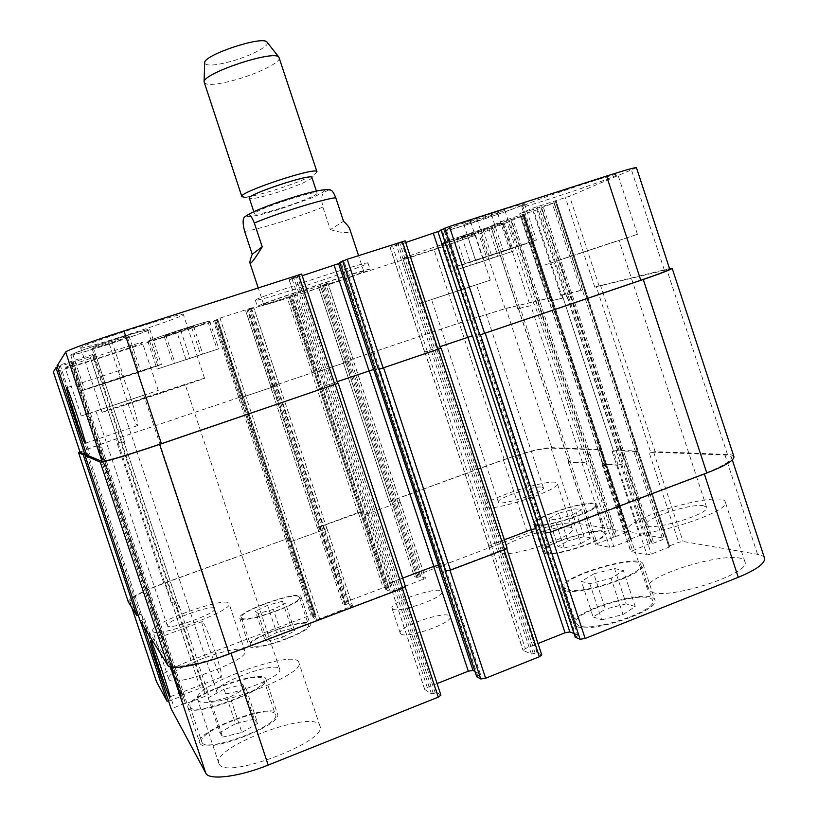 <?xml version="1.0" encoding="UTF-8"?>
<svg xmlns="http://www.w3.org/2000/svg" width="818" height="818" viewBox="0 0 818 818"><rect width="100%" height="100%" fill="white"/><g stroke="black" fill="none" stroke-linecap="round" stroke-linejoin="round"><path stroke-width="0.61" stroke-dasharray="4.09 3.07" d="M328.734 189.796C325.646 192.434 319.173 190.727 322.895 207.087L330.339 229.623L343.519 221.269M330.339 229.623C344.368 233.846 350.85 233.662 349.787 229.06M302.363 293.406C335.329 282.752 371.024 270.114 370.043 269.347C373.131 266.136 253.038 305.85 257.435 306.586C260.001 306.627 274.981 302.241 302.363 293.406M300.37 287.394C333.355 276.781 369.01 264.01 367.977 263.089C370.953 259.541 250.85 299.255 255.359 300.329C257.967 300.503 272.977 296.188 300.37 287.394M303.59 292.834C332.967 283.335 364.685 272.097 363.785 271.433C366.433 268.611 259.889 303.846 263.703 304.531C265.942 304.572 279.235 300.676 303.59 292.834M279.991 208.457C264.674 213.089 256.187 214.889 254.521 213.846C251.504 210.87 317.732 188.968 317.087 193.16C318.12 194.766 298.601 202.762 279.991 208.457M311.914 177.496L310.625 179.03C304.153 182.976 292.251 187.68 274.93 193.15C263.641 196.565 255.758 198.396 251.29 198.651L249.337 198.191M316.965 171.77L315.39 173.682C307.578 178.477 293.325 184.132 272.65 190.645C259.163 194.725 249.705 196.903 244.275 197.199L251.29 198.651M279.296 57.761C281.269 62.004 258.427 73.426 235.952 79.714C217.383 84.775 206.78 85.747 204.132 82.608M267.23 42.383C269.889 45.961 250.605 56.013 231.32 61.33C215.277 65.614 206.381 66.207 204.653 63.078M215.727 653.715C209.398 635.259 204.97 624.523 202.424 621.496C198.365 618.316 218.079 676.189 221.412 677.161C222.578 676.793 220.676 668.981 215.727 653.715M130.573 397.538C125.205 381.75 121.483 372.742 119.428 370.503C115.348 367.323 134.05 424.706 137.393 425.697C138.62 424.859 136.35 415.472 130.573 397.538M267.578 605.289L255.451 611.363L258.161 613.48L273.314 609.4L285.492 603.255L282.476 601.261L267.578 605.289L276.617 632.519L264.551 638.807L255.451 611.363M264.551 638.807L267.374 641.24L258.161 613.48M267.374 641.24L282.558 637.263L273.314 609.4M282.558 637.263L294.654 630.893L285.492 603.255M294.654 630.893L291.535 628.592L282.476 601.261M291.535 628.592L276.617 632.519M558.827 513.244L548.827 518.673L555.013 519.747L571.485 515.268L581.445 509.778L574.982 508.827L558.827 513.244L567.948 540.933L558.029 546.588L548.827 518.673M558.029 546.588L564.318 547.988L555.013 519.747M564.318 547.988L580.821 543.612L571.485 515.268M580.821 543.612L590.708 537.896L581.445 509.778M590.708 537.896L584.134 536.618L574.982 508.827M584.134 536.618L567.948 540.933M593.807 573.858L581.414 581.404L589.819 583.715L611.077 578.265L623.398 570.606L614.553 568.5L593.807 573.858L605.412 609.083L593.142 616.987L581.414 581.404M593.142 616.987L601.721 619.829L589.819 583.715M601.721 619.829L623.019 614.553L611.077 578.265M623.019 614.553L635.218 606.516L623.398 570.606M635.218 606.516L626.199 603.889L614.553 568.5M626.199 603.889L605.412 609.083M224.06 689.247L208.212 697.795L210.983 701.762L230.083 696.956L246.013 688.255L242.762 684.513L224.06 689.247L235.523 723.725L219.797 732.621L208.212 697.795M219.797 732.621L222.731 737.09L210.983 701.762M222.731 737.09L241.883 732.447L230.083 696.956M241.883 732.447L257.69 723.388L246.013 688.255M257.69 723.388L254.265 719.145L242.762 684.513M254.265 719.145L235.523 723.725M567.078 589.768C580.985 595.361 646.21 573.213 640.821 564.757C638.449 553.459 559.154 577.314 564.226 587.682L567.078 589.768M578.929 625.729L575.974 623.326C570.483 611.7 649.84 588.101 652.631 600.657C658.378 610.187 593.183 632.386 578.929 625.729M565.054 590.555C579.676 596.506 648.766 573.06 643.03 564.123C640.484 552.191 556.71 577.385 562.068 588.357L565.054 590.555M576.905 626.527C591.905 633.602 660.944 610.105 654.85 600.034C651.854 586.772 568.029 611.7 573.817 624.001L576.905 626.527M537.334 524.696C547.641 527.549 598.715 510.217 595.064 505.125C593.929 498.101 531.894 517.262 535.32 523.54L537.334 524.696M546.618 552.835L544.532 551.496C540.862 544.451 602.917 525.422 604.308 533.224C608.183 538.98 557.13 556.352 546.618 552.835M535.749 525.289C546.588 528.336 600.668 509.992 596.782 504.604C595.555 497.18 530.023 517.436 533.633 524.072L535.749 525.289M545.023 553.449C556.097 557.181 610.146 538.796 606.036 532.712C604.543 524.471 538.97 544.573 542.845 552.027L545.023 553.449M241.75 618.04C245.758 623.49 303.192 602.774 299.357 597.324C298.396 590.463 238.222 611.465 241.422 617.58L241.75 618.04M250.932 645.709L250.594 645.187C247.138 638.326 307.271 617.201 308.468 624.819C312.548 630.975 255.185 651.854 250.932 645.709M240.103 618.653C244.296 624.431 305.094 602.518 301.004 596.762C299.981 589.502 236.392 611.7 239.766 618.173L240.103 618.653M249.286 646.332C253.733 652.856 314.449 630.75 310.124 624.257C308.836 616.21 245.308 638.521 248.938 645.78L249.286 646.332M190.287 707.202C193.876 717.263 269.562 688.95 263.805 679.819C261.852 668.94 185.461 696.793 190.113 706.813L190.287 707.202M201.995 742.376L201.801 741.946C196.749 730.73 273.038 702.601 275.39 714.687C281.525 724.973 205.972 753.623 201.995 742.376M188.171 708.01C191.893 718.695 272.026 688.725 265.901 679.083C263.825 667.58 183.12 697.008 187.997 707.621L188.171 708.01M199.889 743.204C204.009 755.137 284.01 724.799 277.486 713.95C274.981 701.179 194.387 730.883 199.684 742.764L199.889 743.204M632.59 532.682C651.711 537.487 731.599 511.076 725.3 502.027C722.529 489.461 622.191 518.776 628.06 530.228L632.59 532.682M703.03 505.616L706.578 507.242C710.648 514.277 646.844 532.692 646.271 524.727C642.989 519.072 689.37 503.459 703.03 505.616M652.222 592.406C672.048 599.359 751.895 572.958 744.901 561.761C741.272 546.588 640.729 575.136 647.457 589.175L652.222 592.406M219.122 763.951C225.206 780.423 328.959 741.057 319.899 725.985C316.085 708.265 211.739 746.476 218.795 763.235L219.122 763.951M197.782 699.809C202.895 713.347 306.965 674.758 298.856 662.56C296.044 647.856 191.463 685.494 197.506 699.216L197.782 699.809M279.204 668.51L279.674 669.216C284.49 677.181 217.977 701.312 216.821 691.956C212.874 684.083 273.549 661.384 279.204 668.51M152.874 631.23C155.318 639.032 234.183 610.392 229.101 603.653C228.028 595.238 148.927 623.459 152.762 630.985L152.874 631.23M214.48 608.408L214.674 608.694C217.68 613.06 167.69 631.005 167.312 625.658C164.796 621.281 211.525 604.236 214.48 608.408M168.866 679.277C171.862 688.746 250.533 659.615 244.909 651.251C243.273 641.148 164.336 669.758 168.733 678.981L168.866 679.277M501.659 553.07C513.367 557.447 576.976 535.678 572.252 528.949C570.606 519.859 495.268 543.418 499.542 551.629L501.659 553.07M486.638 507.549C497.917 510.606 561.588 488.949 557.293 483.54C556.158 475.994 480.872 499.767 484.634 506.444L486.638 507.549M541.843 487.088L543.418 487.814C546.087 491.853 498.499 506.833 498.346 502.027C496.086 498.591 533.725 485.677 541.843 487.088M168.59 701.098L180.032 696.834L181.995 695.157L200.359 688.132L203.754 687.539L208.518 694.278L205.829 696.016L186.933 703.275L183.968 703.429L171.228 709.022M764.503 558.132C763.848 556.281 761.527 555.013 757.55 554.318L683.02 541.465L678.664 542.334L669.441 545.913L668.735 546.393L669.737 546.69L669.032 547.17L651.312 554.062L646.987 554.911L630.698 551.475L649.737 543.602L653.786 543.06L662.805 539.563L664.216 538.224L643.797 534.706L639.758 535.524L631.026 538.888L630.514 540.044L613.735 546.516L609.727 547.324L595.31 544.287L627.386 531.976L575.668 522.958C564.849 522.232 548.817 525.667 527.579 533.264L416.168 575.33L414.286 576.475L416.781 577.467L420.697 576.445L425.503 578.285L393.53 590.852L390.206 591.516L385.861 589.573L388.673 588.101L386.433 587.12L383.192 587.784L344.685 602.324L342.65 603.561L344.705 604.717L348.591 603.704L352.568 605.872L319.685 618.817L316.433 619.451L312.916 617.161L315.901 615.596L314.092 614.451L310.912 615.075L191.023 660.341C168.764 669.144 157.23 676.21 156.422 681.537M574.011 633.5L578.837 635.351L575.33 637.253M541.772 654.952L537.058 652.774L531.393 654.114L522.978 650.269L525.34 648.531L537.988 643.51M474.972 671.486L480.514 674.502L476.71 676.609M440.922 695.136L437.109 692.621L431.485 693.92L424.644 689.41L427.272 687.478L437.098 683.572M401.117 634.103C407.63 638.919 453.724 622.488 450.115 616.67C448.785 609.287 396.904 626.445 400.227 633.163L401.117 634.103M186.085 359.726L202.803 354.01L186.085 359.726L177.015 332.384L193.6 326.259L165.809 335.257L164.132 336.3L177.015 332.384M164.132 336.3L173.283 363.857M165.809 335.257L175.052 363.131M180.666 330.196L189.94 358.172M193.6 326.259L202.803 354.01M191.627 327.404L200.727 354.838M476.546 263.468L497.957 256.198L476.546 263.468L467.385 235.656L488.663 227.956L461.751 236.658L456.628 238.866L467.385 235.656M456.628 238.866L465.861 266.893M461.751 236.658L471.096 265.022M477.916 231.157L487.293 259.623M488.663 227.956L497.957 256.198M483.254 230.257L492.446 258.161M489.123 255.952L516.751 246.515L489.123 255.952L477.456 220.533L504.87 210.4L470.503 221.443L463.837 224.48L477.456 220.533M463.837 224.48L475.626 260.257M470.503 221.443L482.467 257.752M491.26 214.316L503.274 250.799M504.87 210.4L516.751 246.515M497.733 213.58L509.45 249.163M120.645 378.131L104.96 382.936L140.676 371.219L120.645 378.131L109.121 343.478L127.363 337.21L128.947 335.891L93.15 347.415L92.076 348.57L109.121 343.478M92.076 348.57L103.722 383.581M93.15 347.415L104.96 382.936M111.78 341.014L123.63 376.689M128.947 335.891L140.676 371.219M127.363 337.21L138.927 372.016M460.125 265.216L534.236 240.727C535.616 240.84 456.873 266.985 458.213 265.983L460.125 265.216M448.203 229.05C458.622 223.948 524.236 202.343 522.365 204.633C524.164 206.013 445.483 232.414 446.403 230.144L448.203 229.05M458.049 265.891L536.424 240.001C537.845 240.124 454.665 267.752 456.055 266.699L458.049 265.891M446.127 229.715L444.235 230.86C443.295 233.263 526.414 205.359 524.553 203.887C526.547 201.463 457.058 224.347 446.127 229.715M453.663 270.83L511.649 251.678L453.663 270.83M444.348 242.557C452.497 238.846 503.837 221.934 502.354 223.457C503.776 224.193 442.088 244.817 442.957 243.324L444.348 242.557M452.047 271.361L513.356 251.106L452.047 271.361M442.722 243.089L441.27 243.887C440.36 245.461 505.544 223.672 504.062 222.885C505.647 221.269 451.291 239.173 442.722 243.089M158.886 368.519L217.118 349.337L158.886 368.519M149.653 340.738C151.32 339.081 209.48 320.135 207.966 321.73C209.51 322.394 148.825 342.282 149.53 340.871L149.653 340.738M157.209 369.071L218.784 348.795L157.209 369.071M147.986 341.28L147.853 341.423C147.128 342.906 211.248 321.883 209.633 321.177C211.248 319.49 149.684 339.552 147.986 341.28M84.663 389.716L159.316 365.176L84.663 389.716M72.894 354.347C72.557 352.619 149.602 327.681 147.68 330.114C149.745 331.321 72.25 356.525 72.863 354.429L72.894 354.347M82.506 390.431C82.475 389.879 163.917 363.11 161.432 364.47C163.171 364.46 81.422 391.372 82.465 390.462L82.506 390.431M70.737 355.043L70.706 355.124C70.092 357.323 151.964 330.697 149.796 329.419C151.872 326.832 70.287 353.243 70.737 355.043M57.424 367.129L90.123 356.668L93.344 355.523L95.256 353.683L57.035 365.963M301.637 274.04L289.112 279.817L302.2 275.738M340.032 263.161L343.938 261.157L339.828 262.394M405.135 240.819L390.022 247.414L405.697 242.496M441.168 230.482L444.839 228.764L441.066 229.899M636.455 167.71L569.584 196.208L532.937 208.109L519.614 213.805L553.95 202.762L536.976 209.878L502.364 221.126L490.575 226.167L523.305 215.594L480.381 233.611L434.092 249.735L320.666 286.484L327.946 283.192L295.216 293.723L287.087 297.363L247.874 310.073L253.652 307.251L219.991 318.09L213.478 321.208L91.391 360.769C68.579 368.1 55.9 371.822 53.354 371.924M524.819 205.042L521.679 206.79C520.473 209.572 619.696 176.064 617.764 174.306C620.187 171.524 540.095 198.017 524.819 205.042M404.286 257.956L402.896 258.723C401.904 260.461 476.935 235.451 475.299 234.582C477.211 232.731 413.202 253.795 404.286 257.956M65.184 367.732L65.164 367.793C64.438 369.593 144.418 343.509 142.404 342.619C144.52 340.421 64.581 366.403 65.184 367.732M80.685 347.783L80.645 347.916C80.154 350.881 186.075 316.382 183.375 314.501C186.259 310.901 80.42 345.155 80.685 347.783M544.563 265.063L637.457 234.337L544.563 265.063M616.23 241.208L559.256 260.063L616.23 241.208M419.358 303.652L490.309 280.155L419.358 303.652M475.278 285.073L431.556 299.552L475.278 285.073M81.238 415.984L158.273 390.411L81.238 415.984M143.651 395.247L95.931 411.086L143.651 395.247M102.138 412.272C102.863 412.62 208.375 377.558 204.531 378.264C206.218 377.098 100.542 412.17 102.056 412.272L102.138 412.272M185.001 384.695L121.667 405.759L185.001 384.695M392.844 609.113L391.996 608.265C388.857 602.14 440.749 584.972 441.884 591.772C445.319 597.058 399.184 613.408 392.844 609.113M88.007 453.254L86.279 453.816L88.007 453.254L59.152 366.546M122.005 441.71L118.129 442.916L121.391 441.914L124.019 442.303L121.125 443.397L124.653 442.098L122.005 441.71L93.344 355.523M124.653 442.098L95.256 353.683L124.653 442.098M86.688 455.023L89.694 453.898L60.133 365.063M337.231 381.648L324.306 386.178L337.241 381.679M440.043 346.627L424.542 352.026L440.053 346.658M733.92 456.649C733.449 455.34 731.292 454.603 727.458 454.45L655.136 451.648L650.821 452.671L596.271 286.648L594.809 287.138L669.707 269.081M562.539 298.13L548.449 301.453L562.539 298.13L532.937 208.109M613.541 451.158L612.171 451.659L616.169 450.698L635.698 451.475L634.216 452.579L637.416 451.055L617.539 450.197L613.541 451.158L562.17 294.94L560.79 295.41L582.825 289.797L580.944 290.513L552.252 203.201M530.238 305.799L517.763 308.734L530.238 305.799L502.364 221.126M389.276 501.608L503.397 459.921C524.696 452.477 540.575 448.54 551.025 448.111L600.218 450.064L598.735 451.096L601.803 449.655L551.761 447.64C541.311 448.08 525.442 452.017 504.174 459.45L389.184 501.557L343.192 362.251L458.356 323.314L505.115 308.703L550.32 297.711L548.5 298.396L521.434 216.136M351.219 360.534L317.394 371.863L351.219 360.534L325.85 283.805M317.333 527.763L361.546 511.894L358.018 512.579L317.272 527.722L270.615 386.761L315.165 371.761L290.196 296.28M277.108 385.575L242.639 397.119L277.108 385.575L251.382 307.926M80.103 452.282C82.199 450.82 94.581 446.229 117.25 438.52L241.842 396.526L216.514 320.145M404.992 240.911L440.616 348.345M86.657 454.941L89.694 453.898M301.556 274.102L337.803 383.386M79.98 451.935L115.778 438.969L241.842 396.526M270.615 386.761L315.165 371.761M343.192 362.251L459.184 322.998L505.902 308.386L548.5 298.396M562.17 294.94L580.944 290.513M596.271 286.648L669.533 268.56M128.232 601.803C129.5 597.835 141.34 591.629 163.753 583.193L288.59 538.213L165.256 582.856C142.853 591.281 131.023 597.488 129.765 601.455L138.252 614.891L141.575 614.175L170.318 700.556M175.839 607.938L178.61 606.424L174.592 601.905L171.248 602.631L175.205 601.68L179.234 606.199L175.839 607.938L121.125 443.397M140.134 620.893L144.571 618.766L141.718 620.351L169.612 664.339C171.862 669.523 201.494 664.155 230.911 652.866L402.149 588.009L404.787 586.169L440.769 694.942M402.681 578.132L392.528 581.966L389.93 583.735L392.333 581.874L433.632 566.301L438.489 565.412M445.053 570.923L449.849 569.931L503.97 549.43L506.454 547.907L541.516 654.717M504.369 539.778L491.301 544.706L489.062 546.332L491.056 544.645L531.005 529.573L536.035 528.602M545.136 533.019L550.074 531.966L704.226 473.571C722.693 466.362 731.752 460.902 731.394 457.201C730.924 455.902 728.787 455.176 724.983 455.012L653.684 452.19L649.38 453.203L678.664 542.334M604.39 462.906L602.815 464.041L618.081 465.013L622.365 464.01L617.488 465.227L601.966 464.154L604.39 462.906L550.974 300.523M570.555 460.831L568.991 461.894L582.518 462.753L586.486 461.812L581.956 462.957L568.224 462.017L570.555 460.831L520.197 307.844M364.685 514.747L400.268 501.955L364.685 514.747L317.394 371.863M290.584 541.741L326.985 528.632L290.584 541.741L242.639 397.119M138.273 615.3L141.575 614.175M405.452 586.516L404.787 586.169M507.109 548.07L506.219 547.753M650.821 452.671L649.38 453.203M278.631 209.602L263.14 214.019C254.408 216.116 249.05 216.903 247.056 216.402C247.578 215.042 251.924 212.578 260.093 209.009L293.437 197.189L309.541 192.639C318.284 190.614 323.304 189.981 324.603 190.727C323.376 192.302 318.652 194.848 310.441 198.365L278.631 209.602M322.895 207.087C310.441 212.128 296.218 217.148 280.206 222.169C264.296 227.087 252.445 230.175 244.654 231.412M180.032 696.834L151.33 610.596L152.445 609.993L99.029 449.481L97.863 449.91L69.06 363.345M99.029 449.481L181.105 696.138M100.093 449.021L98.937 449.45L180.921 695.842L152.291 609.788L153.385 609.185L71.381 362.732M98.937 449.45L152.291 609.778M118.733 442.712L90.123 356.668M121.749 443.182L92.27 354.542M186.933 703.275L157.465 614.707L156.085 615.003L71.657 361.249M101.217 450.094L102.557 449.685L72.966 360.779M185.349 703.204L155.931 614.799L154.571 615.085L99.796 450.473L101.125 450.064L71.595 361.321M99.796 450.473L70.276 361.791M327.21 385.063L292.118 278.979M324.398 386.188L289.183 279.756M427.149 351.014L392.712 246.658M424.706 352.016L390.155 247.322M664.277 269.95L631.557 170.216M599.032 285.83L569.584 196.208M594.809 287.138L565.412 197.67M669.441 545.913L640.105 456.649L639.379 457.068L584.665 290.615L585.443 290.329L555.984 200.707M584.778 290.594L555.289 200.891M669.605 546.608L640.32 457.19L639.594 457.599L555.197 200.809M584.747 290.727L585.514 290.431L555.892 200.635M566.731 296.832L537.078 206.647M548.673 301.423L519.819 213.692M550.391 300.717L521.608 213.232M649.737 543.602L621.159 456.7L622.815 456.301L540.841 206.974M569.543 294.276L567.917 294.777L539.236 207.547M652.099 543.387L623.48 456.332L625.146 455.933L571.782 293.621L570.146 294.122L541.414 206.739M571.782 293.621L543.029 206.167M582.569 289.838L553.95 202.762M564.706 294.194L536.976 209.878M560.79 295.41L533.101 211.238M631.026 538.888L603.387 454.9L602.682 455.289L551.168 298.693L551.915 298.417L524.185 214.112M551.26 298.682L523.5 214.296M631.087 539.532L603.51 455.391L602.794 455.79L523.346 214.244M551.158 298.815L551.915 298.529L524.031 214.071M534.123 304.593L506.209 219.776M517.947 308.713L490.749 226.075M519.645 308.028L492.518 225.604M613.408 536.884L586.455 454.982L587.999 454.614L510.698 219.694M537.763 301.934L536.25 302.404L509.205 220.216M615.576 536.68L588.582 454.634L590.126 454.266L539.808 301.341L538.295 301.811L511.209 219.48M539.808 301.341L512.702 218.958M550.115 297.742L523.121 215.686M505.115 308.703L480.381 233.611M458.356 323.314L434.092 249.735M345.452 361.444L320.666 286.484M343.499 362.19L318.652 287.057M418.11 577.201L321.74 285.758M419.378 576.721L323.038 285.339M353.192 359.787L327.885 283.233M320.738 370.84L295.216 293.723M317.517 371.832L292.036 294.838M386.638 589.093L289.695 296.147M387.926 588.612L291.004 295.717M312.026 372.732L287.087 297.363M272.997 385.912L247.874 310.073M270.86 386.72L245.676 310.697M344.705 604.717L247.067 309.981M279.275 384.757L253.621 307.282L279.327 384.757M245.87 396.137L219.991 318.09M242.721 397.108L216.882 319.184M238.764 397.476L213.478 321.208M117.25 438.52L91.391 360.769M138.252 614.891L140.399 621.332M152.445 609.993L181.105 696.149M153.385 609.185L181.995 695.157M171.852 602.406L200.359 688.132M175.205 601.68L203.754 687.539M179.214 606.169L208.498 694.237M176.463 607.713L205.829 696.016M156.085 615.003L185.543 703.511M154.571 615.085L183.968 703.429M143.917 626.966L141.708 620.33L143.917 626.977M144.571 618.766L174.019 707.253M169.612 664.339L170.461 666.915M389.736 583.653L424.787 689.584M392.333 581.874L427.272 687.478M488.816 546.271L523.213 650.484M491.056 544.645L525.34 648.531M724.983 455.012L757.55 554.318M653.684 452.19L683.02 541.465M639.502 457.109L668.868 546.475M639.594 457.599L669.032 547.17M621.772 464.225L651.312 554.062M617.488 465.227L646.987 554.911M602.242 464.256L630.995 551.649M603.817 463.121L632.488 550.279M622.815 456.301L651.414 543.264M625.146 455.933L653.786 543.06M635.698 451.475L664.216 538.224M634.216 452.579L662.805 539.563M616.169 450.698L643.797 534.706M612.171 451.659L639.758 535.524M602.784 455.329L630.443 539.41M602.794 455.79L630.514 540.044M585.933 462.017L613.735 546.516M581.956 462.957L609.727 547.324M568.449 462.098L595.555 544.43M570.013 461.035L597.048 543.162M587.999 454.614L614.962 536.567M590.126 454.266L617.14 536.352M600.218 450.064L627.109 531.833M598.735 451.096L625.698 533.07M551.025 448.111L575.668 522.958M503.397 459.921L527.579 533.264M391.464 500.616L416.168 575.33M389.624 501.679L414.389 576.567M400.176 501.904L425.401 578.193M398.315 502.988L423.601 579.461M368.1 514.001L393.53 590.852M364.818 514.778L390.206 591.516M358.335 512.661L383.192 587.784M361.546 511.894L386.433 587.12M319.644 526.731L344.685 602.324M317.619 527.866L342.722 603.633M326.914 528.592L352.497 605.801M324.858 529.747L350.503 607.15M293.907 541.035L319.685 618.817M290.687 541.782L316.433 619.451M285.707 539.062L310.912 615.075M288.846 538.326L314.092 614.451M165.256 582.856L191.023 660.341M129.847 601.629L131.841 607.621M163.753 583.193L115.778 438.969M285.451 538.96L238.559 397.507M288.59 538.213L241.627 396.556M315.901 615.596L217.731 319.49L315.932 615.627M315.083 616.148L216.821 319.746M313.764 616.639L215.471 320.186M214.541 320.462L312.916 617.161L214.551 320.451M293.795 540.984L245.778 396.147M324.746 529.716L277.005 385.595M326.801 528.551L279.173 384.777M348.591 603.704L250.87 308.683M347.302 603.97L249.633 309.122M345.994 604.461L248.304 309.552M319.357 526.628L272.752 385.953M358.018 512.579L311.75 372.783M361.219 511.812L314.889 371.812M388.673 588.101L291.842 295.482M385.891 589.604L288.856 296.382L385.861 589.573M367.967 513.96L320.615 370.861M398.172 502.958L351.086 360.564M400.022 501.874L353.059 359.808M420.697 576.445L324.306 284.899M416.781 577.467L320.472 286.208M391.116 500.544L345.145 361.505M504.174 459.45L459.184 322.998M551.761 447.64L505.902 308.386M601.557 449.573L551.465 297.282M600.075 450.606L549.849 297.936M588.582 454.634L538.295 301.811M586.455 454.982L536.25 302.404M568.991 461.894L518.5 308.529M582.518 462.753L530.79 305.605M586.486 461.812L534.686 304.398M603.408 455.36L551.823 298.55M603.387 454.9L551.915 298.417M617.539 450.197L566.087 293.723M637.11 450.953L584.001 289.357M635.637 452.047L582.375 290.022M623.48 456.332L570.146 294.122M621.159 456.7L567.917 294.777M602.815 464.041L549.256 301.228M618.081 465.013L563.132 297.936M622.365 464.01L567.324 296.637M640.197 457.139L585.412 290.441M640.105 456.649L585.443 290.329M655.136 451.648L600.494 285.339M727.458 454.45L666.69 269.204M576.199 636.711L442.027 229.623M577.937 636.026L443.796 229.05M578.725 635.259L444.767 228.805M491.301 544.706L427.364 350.973M489.062 546.332L424.92 351.975M531.393 654.114L396.198 244.398M533.346 653.797L398.039 243.744M535.105 653.101L399.838 243.161M537.058 652.774L401.689 242.506M506.884 547.917L441.014 348.264M477.712 675.965L340.942 262.067M479.501 675.259L342.783 261.484M480.432 674.421L343.897 261.187M392.528 581.966L327.374 385.033M389.93 583.735L324.562 386.168M431.485 693.92L293.652 277.322M433.387 693.633L295.441 276.678M435.207 692.907L297.312 276.075M437.109 692.621L299.102 275.441M405.309 586.383L338.151 383.335M143.007 619.338L88.119 454.43M155.931 614.799L101.125 450.064M157.465 614.707L102.557 449.685M178.59 606.404L124.019 442.303L178.61 606.424M174.592 601.905L121.391 441.914M171.248 602.631L118.129 442.916M151.33 610.596L97.863 449.91M140.042 614.737L86.463 453.775M255.359 300.329L257.435 306.586M367.977 263.089L370.043 269.347M363.785 271.433L358.57 255.635M263.703 304.531L258.181 287.854M317.087 193.16L316.382 191.034M254.521 213.846L253.815 211.719M310.625 179.03L315.39 173.682M202.424 621.496L150.757 640.709M221.412 677.161L169.888 696.844M119.428 370.503L66.779 387.722M137.393 425.697L85.266 443.244M564.226 587.682L575.974 623.326M640.821 564.757L652.631 600.657M562.068 588.357L573.817 624.001M643.03 564.123L654.85 600.034M535.32 523.54L544.532 551.496M595.064 505.125L604.308 533.224M533.633 524.072L542.845 552.027M596.782 504.604L606.036 532.712M241.422 617.58L250.594 645.187M299.357 597.324L308.468 624.819M239.766 618.173L248.938 645.78M301.004 596.762L310.124 624.257M190.113 706.813L201.801 741.946M263.805 679.819L275.39 714.687M187.997 707.621L199.684 742.764M265.901 679.083L277.486 713.95M744.901 561.761L725.3 502.027M647.457 589.175L628.06 530.228M319.899 725.985L298.856 662.56M218.795 763.235L197.506 699.216M244.909 651.251L229.101 603.653M168.733 678.981L152.762 630.985M572.252 528.949L557.293 483.54M499.542 551.629L484.634 506.444M446.403 230.144L458.213 265.983M522.365 204.633L534.236 240.727M444.235 230.86L456.055 266.699M524.553 203.887L536.424 240.001M442.957 243.324L452.211 271.392M502.354 223.457L511.649 251.678M441.27 243.887L450.524 271.954M504.062 222.885L513.356 251.106M149.53 340.871L158.733 368.601M207.966 321.73L217.118 349.337M147.853 341.423L157.066 369.153M209.633 321.177L218.784 348.795M72.863 354.429L84.622 389.757M147.68 330.114L159.316 365.176M70.706 355.124L82.465 390.462M149.796 329.419L161.432 364.47M637.457 234.337L617.764 174.306M541.158 266.034L521.679 206.79M706.578 507.242L618.981 240.41M646.271 524.727L559.256 260.063M490.309 280.155L475.299 234.582M417.855 304.081L402.896 258.723M543.418 487.814L476.495 284.715M498.346 502.027L431.556 299.552M158.273 390.411L142.404 342.619M81.207 415.984L65.164 367.793M214.674 608.694L143.743 395.227M167.312 625.658L95.931 411.086M204.531 378.264L183.375 314.501M102.056 412.272L80.645 347.916M279.674 669.216L185.216 384.664M216.821 691.956L121.667 405.759M450.115 616.67L441.884 591.772M400.227 633.163L391.996 608.265M289.112 279.817L324.306 386.178M390.022 247.414L424.542 352.026M555.197 200.931L668.735 546.393M555.984 200.584L669.737 546.69M519.614 213.805L548.449 301.453M554.185 202.639L582.825 289.797M523.418 214.336L630.33 539.348M524.113 214.03L631.199 539.594M490.575 226.167L517.763 308.734M523.305 215.594L550.32 297.711M318.591 287.098L343.427 362.19M327.946 283.192L353.264 359.777M245.635 310.728L270.809 386.72M179.234 606.199L208.518 694.278M404.92 586.291L405.155 586.976M389.603 583.531L424.644 689.41M506.454 547.907L506.679 548.602M488.612 546.127L522.978 650.269M731.394 457.201L732.304 459.961M601.966 464.154L630.698 551.475M635.995 451.577L664.543 538.408M568.224 462.017L595.31 544.287M600.463 450.156L627.386 531.976M389.532 501.628L414.286 576.475M400.268 501.955L425.503 578.285M317.558 527.815L342.65 603.561M326.985 528.632L352.568 605.872M129.765 601.455L131.79 607.529M326.863 528.602L279.224 384.777M317.272 527.722L270.574 386.761M388.714 588.132L291.862 295.462M400.125 501.935L353.141 359.808M389.184 501.557L343.12 362.251M601.803 449.655L551.68 297.251M568.766 461.812L518.305 308.55M637.416 451.055L584.256 289.316M602.539 463.939L549.021 301.259M578.837 635.351L444.839 228.764M488.857 546.189L424.757 351.985M480.514 674.502L343.938 261.157M389.808 583.612L324.47 386.157"/><path stroke-width="1.23" d="M252.21 254.245L244.654 231.412C240.533 215.134 245.758 217.159 247.987 214.694C249.357 213.386 251.474 216.167 254.326 223.028L262.21 246.832L252.21 254.245C250.42 259.081 249.664 261.995 249.94 262.977C250.666 264.511 254.756 259.132 262.21 246.832M358.57 255.635L349.787 229.06C349.143 227.128 347.047 224.531 343.519 221.269L335.758 197.772C334.03 193.293 332.425 190.768 330.922 190.195L328.734 189.796M253.815 211.719L249.337 198.191C246.167 194.745 312.404 172.843 311.914 177.496L316.382 191.034M244.275 197.199L241.872 196.606C237.946 192.383 317.599 166.044 316.965 171.77L278.877 57.127C274.234 49.612 203.334 73.058 204.091 81.861L241.872 196.606M204.653 63.078L204.664 62.649C204.101 54.826 262.752 35.43 266.965 42.045L267.23 42.383M163.048 673.633C168.099 689.001 170.328 696.762 169.715 696.916C167.68 695.433 147.986 637.017 150.757 640.709C152.649 644.011 156.749 654.983 163.048 673.633M77.066 415.288C82.986 433.356 85.655 442.691 85.082 443.305C83.047 441.863 64.008 384.071 66.779 387.722C68.272 390.166 71.698 399.358 77.066 415.288M131.79 607.529L156.422 681.537L166.964 701.118L168.59 701.098M575.33 637.253L580.166 639.287L585.167 638.459L738.276 577.303C756.589 569.676 765.331 563.285 764.503 558.132L732.304 459.961M537.988 643.51L565.023 632.774L569.849 631.956L574.011 633.5M476.71 676.609L480.759 678.981L485.626 678.224L539.369 656.752L541.772 654.952L506.679 548.602M437.098 683.572L468.295 671.179L472.998 670.433L474.972 671.486M171.228 709.022L205.829 773.204C208.825 780.628 238.989 776.947 268.192 765.075L438.254 697.151L440.922 695.136L405.155 586.976M79.98 451.935L78.61 452.743L128.314 601.966L78.61 452.743L83.231 454.757L86.289 453.837L84.775 454.235L80.103 452.282L53.354 371.924L55.961 367.681L57.424 367.129M57.035 365.963L65.685 352.026C65.788 350.769 93.886 340.554 123.937 330.932L301.637 274.04L337.814 383.407L161.402 443.693C131.575 453.898 102.935 462.405 102.076 461.413L86.677 455.023L57.035 365.953L86.677 455.023M302.2 275.738L340.032 263.161M476.771 676.803L339.777 262.394L347.221 259.286L405.135 240.819L440.616 348.366L378.489 369.501L342.619 260.932M405.697 242.496L441.168 230.482M441.066 229.899L449.409 226.494L606.578 176.054C625.484 170.032 635.433 167.25 636.455 167.71L669.707 269.081C669.165 270.083 659.523 273.805 640.78 280.247L479.859 334.94L444.675 228.171M402.681 578.132L433.847 566.373L438.489 565.412L373.724 369.419L337.231 381.648M440.442 348.376L378.489 369.501M504.369 539.778L531.271 529.635L536.035 528.602L472.477 335.779L440.043 346.627M472.477 335.779L440.053 346.658M373.724 369.419L337.241 381.679M337.803 383.386L159.622 444.389C129.725 454.614 101.074 463.131 100.246 462.119L85.092 455.565L86.657 454.941M669.533 268.56L672.171 268.335C671.629 269.326 662.007 273.048 643.275 279.48L479.859 334.94M128.314 601.966L136.729 615.453L138.273 615.3M85.103 455.565L140.134 620.913L167.894 665.392C170.113 670.607 199.766 665.249 229.244 653.93L402.671 588.224L405.452 586.516L338.253 383.345M480.759 678.981L445.053 570.923L450.442 570.126L504.624 549.604L507.109 548.07L441.188 348.264M580.166 639.287L545.136 533.019L550.78 532.109L706.793 472.998C725.239 465.8 734.278 460.34 733.92 456.649L672.171 268.335M254.326 223.028C277.793 213.069 324.173 198.723 335.758 197.772M84.775 454.235L55.961 367.681M102.076 461.413L65.685 352.026M161.402 443.693L123.937 330.932M334.848 384.552L298.57 274.899M369.02 370.82L334.204 265.461M373.54 369.45L338.642 263.866M383.161 368.08L347.221 259.286M437.967 349.398L402.395 241.576M467.599 337.241L433.428 233.58M472.242 335.83L437.998 231.954M484.655 333.478L449.409 226.494M640.78 280.247L606.578 176.054M80.133 452.313L53.364 371.873M140.399 621.332L166.964 701.118M143.917 626.977L171.248 709.073M170.461 666.915L205.829 773.204M231.034 653.255L268.192 765.075M402.272 588.377L438.254 697.151M433.673 566.445L468.295 671.179M438.284 565.371L472.998 670.433M449.972 570.299L485.626 678.224M504.082 549.798L539.369 656.752M531.056 529.716L565.023 632.774M535.77 528.581L569.849 631.956M550.187 532.324L585.167 638.459M704.349 473.929L738.276 577.303M131.841 607.621L156.524 681.783M83.231 454.757L136.729 615.453M706.793 472.998L643.275 279.48M550.78 532.109L485.289 333.345M545.841 533.162L480.473 334.818M575.412 637.488L441.055 229.868M531.271 529.635L467.835 337.19M504.624 549.604L438.53 349.286M450.442 570.126L383.662 367.998M445.626 571.117L378.979 369.419M433.847 566.373L369.204 370.789M402.671 588.224L335.278 384.501M229.244 653.93L159.622 444.389M167.894 665.392L100.246 462.119M247.987 214.694C257.138 209.367 281.729 200.308 305.451 193.692C319.848 189.909 328.345 188.743 330.922 190.195M258.181 287.854L249.94 262.977M204.664 62.649L204.091 81.861M266.965 42.045L278.877 57.127M143.917 626.966L171.238 709.053M575.289 637.396L440.984 229.909M476.7 676.721L339.777 262.394M140.134 620.913L85.092 455.565"/></g></svg>
